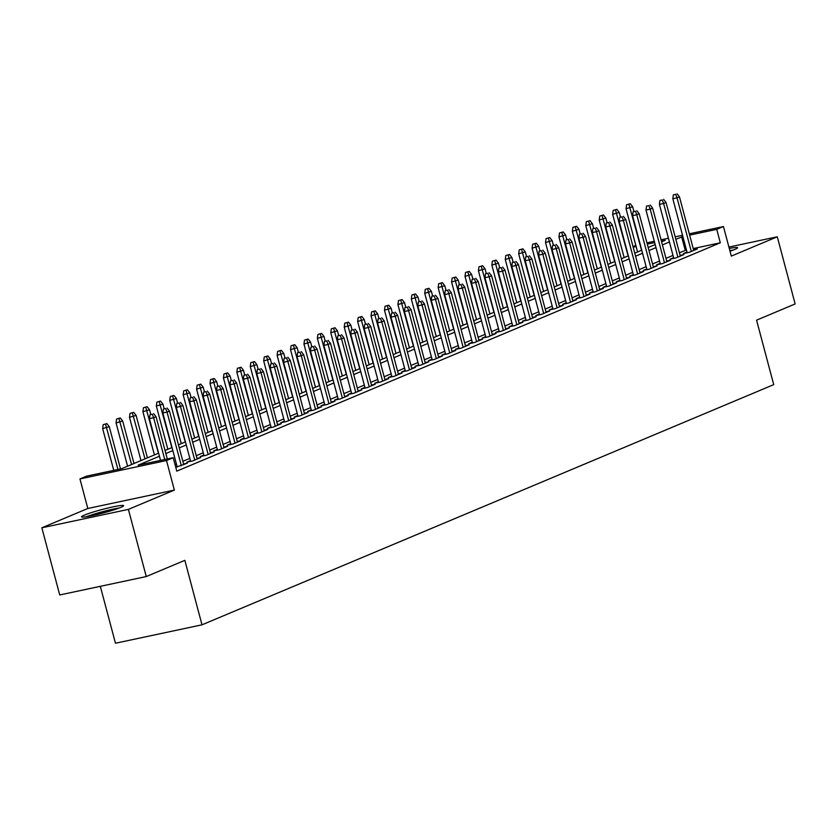 <?xml version="1.0" encoding="UTF-8"?>
<svg xmlns="http://www.w3.org/2000/svg" width="837" height="837" viewBox="0 0 837 837"><rect width="100%" height="100%" fill="white"/><g stroke="black" fill="none" stroke-linecap="round" stroke-linejoin="round"><path stroke-width="1.26" d="M730.01 251.215A21.762 1.82 -14.9 0 0 734.802 249.436A21.762 1.82 -14.9 0 0 737.585 247.721A21.762 1.82 -14.9 0 0 729.278 248.463M84.328 515.142A21.762 1.82 -14.9 0 0 81.534 516.858A21.762 1.82 -14.9 0 0 97.374 514.462A21.762 1.82 -14.9 0 0 120.81 507.389A21.762 1.82 -14.9 0 0 123.594 505.674A21.762 1.82 -14.9 0 0 107.753 508.069A21.762 1.82 -14.9 0 0 84.328 515.142M633.013 246.591L635.817 245.408M100.325 586.329L115.464 643.234L201.999 624.821L773.723 384.633L756.564 320.163L795.15 303.946L777.28 236.787L728.912 247.072M201.999 624.821L184.851 560.34L146.266 576.557L59.72 594.961L41.85 527.802L128.396 509.388L174.358 490.084L166.5 460.528L79.954 478.942L86.661 476.117L121.752 468.657L158.611 453.162M174.358 490.084L87.812 508.488L41.85 527.802M87.812 508.488L79.954 478.942M146.266 576.557L128.396 509.388M687.01 252.052L683.421 253.569L689.269 252.324L697.315 248.945L693.538 249.75M673.597 257.691L669.998 259.208L675.846 257.963L683.892 254.584L680.115 255.379M660.173 263.331L656.574 264.848L662.423 263.603L670.479 260.213L666.691 261.018M646.75 268.97L643.151 270.487L648.999 269.242L657.055 265.852L653.268 266.658M633.327 274.609L629.738 276.116L635.586 274.881L643.632 271.491L639.855 272.297M619.914 280.249L616.314 281.755L622.163 280.51L630.219 277.131L626.432 277.936M606.49 285.888L602.891 287.394L608.74 286.149L616.796 282.77L613.008 283.576M593.067 291.527L589.478 293.034L595.316 291.789L603.372 288.409L599.585 289.215M579.654 297.166L576.055 298.673L581.903 297.428L589.949 294.049L586.172 294.854M566.231 302.795L562.631 304.312L568.48 303.067L576.536 299.688L572.749 300.493M552.807 308.434L549.208 309.952L555.057 308.707L563.113 305.327L559.325 306.122M539.384 314.074L535.795 315.591L541.633 314.346L549.689 310.956L545.902 311.762M525.971 319.713L522.372 321.23L528.22 319.985L536.266 316.595L532.489 317.401M512.547 325.352L508.948 326.859L514.797 325.624L522.853 322.235L519.066 323.04M499.124 330.992L495.525 332.498L501.373 331.253L509.43 327.874L505.642 328.679M485.701 336.631L482.112 338.138L487.961 336.892L496.006 333.513L492.219 334.319M472.288 342.27L468.689 343.777L474.537 342.532L482.583 339.152L478.806 339.958M458.864 347.91L455.265 349.416L461.114 348.171L469.17 344.792L465.382 345.597M445.441 353.538L441.842 355.055L447.69 353.81L455.746 350.431L451.959 351.237M432.018 359.178L428.429 360.695L434.277 359.45L442.323 356.07L438.546 356.865M418.605 364.817L415.006 366.334L420.854 365.089L428.91 361.699L425.123 362.505M405.181 370.456L401.582 371.973L407.431 370.728L415.487 367.338L411.699 368.144M391.758 376.095L388.169 377.602L394.007 376.368L402.063 372.978L398.276 373.783M378.345 381.735L374.746 383.241L380.594 381.996L388.64 378.617L384.863 379.423M364.922 387.374L361.322 388.881L367.171 387.636L375.227 384.256L371.44 385.062M351.498 393.013L347.899 394.52L353.748 393.275L361.804 389.896L358.016 390.701M338.075 398.653L334.486 400.159L340.324 398.914L348.38 395.535L344.593 396.34M324.662 404.281L321.063 405.799L326.911 404.553L334.957 401.174L331.18 401.98M311.238 409.921L307.639 411.438L313.488 410.193L321.544 406.813L317.757 407.619M297.815 415.56L294.216 417.077L300.065 415.832L308.121 412.442L304.333 413.248M284.392 421.199L280.803 422.716L286.652 421.471L294.697 418.082L290.91 418.887M270.979 426.839L267.38 428.345L273.228 427.111L281.274 423.721L277.497 424.526M257.555 432.478L253.956 433.984L259.805 432.739L267.861 429.36L264.073 430.166M244.132 438.117L240.533 439.624L246.381 438.379L254.438 434.999L250.65 435.805M230.709 443.756L227.12 445.263L232.968 444.018L241.014 440.639L237.237 441.444M217.296 449.396L213.697 450.902L219.545 449.657L227.601 446.278L223.814 447.084M203.872 455.035L200.273 456.542L206.122 455.297L214.178 451.917L210.39 452.723M190.449 460.664L186.85 462.181L192.698 460.936L200.754 457.557L196.967 458.362M175.76 467.318L187.331 463.185L183.554 463.991M159.428 456.217L138.115 465.173L173.207 457.713L176.785 471.137L720.312 242.793L693.214 248.558M686.466 250.001L679.403 252.711M672.979 255.4L665.98 258.351M659.566 261.039L652.557 263.99M646.143 266.679L639.144 269.619M632.72 272.318L625.72 275.258M619.296 277.957L612.297 280.897M605.883 283.597L598.873 286.536M592.46 289.236L585.461 292.176M579.037 294.875L572.037 297.815M565.624 300.514L558.614 303.454M552.2 306.143L545.19 309.094M538.777 311.782L531.777 314.733M525.354 317.422L518.354 320.362M511.941 323.061L504.931 326.001M498.517 328.7L491.507 331.64M485.094 334.34L478.094 337.28M471.67 339.979L464.671 342.919M458.257 345.618L451.248 348.558M444.834 351.258L437.835 354.197M431.411 356.886L424.411 359.837M417.987 362.526L410.988 365.476M404.574 368.165L397.565 371.105M391.151 373.804L384.152 376.744M377.728 379.443L370.728 382.383M364.315 385.083L357.305 388.023M350.891 390.722L343.881 393.662M337.468 396.361L330.469 399.301M324.045 402.001L317.045 404.941M310.632 407.629L303.622 410.58M297.208 413.269L290.198 416.219M283.785 418.908L276.785 421.848M270.361 424.547L263.362 427.487M256.949 430.187L249.939 433.127M243.525 435.826L236.526 438.766M230.102 441.465L223.102 444.405M216.678 447.104L209.679 450.044M203.265 452.744L196.256 455.684M189.842 458.373L182.843 461.323M176.419 464.012L175.038 464.598M177.025 466.303L175.644 466.889M689.29 233.816L723.45 226.545L731.318 256.101L777.28 236.787M723.45 226.545L716.744 229.359L689.646 235.124M720.312 242.793L716.744 229.359M173.207 457.713L166.5 460.528M646.928 242.824L654.293 241.255M661.052 239.821L668.418 238.252M675.177 236.819L682.542 235.249M661.596 241.862L665.279 240.313L661.397 241.14M654.649 242.573L647.283 244.142M636.11 246.517L633.159 247.145M165.035 450.473L172.035 447.533M178.448 444.834L185.458 441.894M191.872 439.195L198.871 436.255M205.295 433.556L212.295 430.616M218.708 427.916L225.718 424.976M232.131 422.277L239.141 419.337M245.555 416.638L252.554 413.698M258.978 411.009L265.978 408.058M272.391 405.37L279.401 402.419M285.815 399.73L292.824 396.79M299.238 394.091L306.237 391.151M312.661 388.452L319.661 385.512M326.074 382.812L333.084 379.872M339.498 377.173L346.497 374.233M352.921 371.534L359.92 368.594M366.344 365.895L373.344 362.955M379.757 360.266L386.767 357.315M393.181 354.626L400.18 351.676M406.604 348.987L413.604 346.047M420.017 343.348L427.027 340.408M433.44 337.709L440.45 334.769M446.864 332.069L453.863 329.129M460.287 326.43L467.287 323.49M473.7 320.791L480.71 317.851M487.124 315.151L494.133 312.211M500.547 309.523L507.546 306.572M513.97 303.883L520.97 300.933M527.383 298.244L534.393 295.304M540.807 292.605L547.817 289.665M554.23 286.965L561.229 284.025M567.653 281.326L574.653 278.386M581.066 275.687L588.076 272.747M594.49 270.048L601.489 267.108M607.913 264.408L614.913 261.468M621.336 258.779L628.336 255.829M634.749 253.14L641.759 250.19M648.173 247.501L655.172 244.55M682.887 236.568L675.825 239.277M669.412 241.977L662.402 244.917M655.988 247.606L648.989 250.556M642.565 253.245L635.565 256.195M629.152 258.884L622.142 261.824M615.729 264.523L608.719 267.463M602.305 270.163L595.306 273.103M588.882 275.802L581.882 278.742M575.469 281.441L568.459 284.381M562.045 287.081L555.046 290.02M548.622 292.72L541.623 295.66M535.199 298.349L528.199 301.299M521.786 303.988L514.776 306.938M508.362 309.627L501.363 312.567M494.939 315.267L487.94 318.206M481.526 320.906L474.516 323.846M468.103 326.545L461.093 329.485M454.679 332.184L447.68 335.124M441.256 337.824L434.257 340.764M427.843 343.463L420.833 346.403M414.42 349.092L407.41 352.042M400.996 354.731L393.997 357.681M387.573 360.37L380.573 363.31M374.16 366.01L367.15 368.95M360.737 371.649L353.727 374.589M347.313 377.288L340.314 380.228M333.89 382.927L326.89 385.867M320.477 388.567L313.467 391.507M307.053 394.206L300.054 397.146M293.63 399.835L286.631 402.785M280.207 405.474L273.207 408.425M266.794 411.113L259.784 414.053M253.37 416.753L246.371 419.693M239.947 422.392L232.948 425.332M226.534 428.031L219.524 430.971M213.111 433.671L206.101 436.611M199.687 439.31L192.688 442.25M186.264 444.949L179.264 447.889M172.851 450.578L165.841 453.528M685.231 250.263L681.653 236.829M152.303 414.221L149.969 414.713L152.303 414.221L153.631 417.736L156.048 416.721L167.295 458.969M164.753 459.503L153.631 417.736L149.425 418.636L160.537 460.402M149.969 414.713L149.425 418.636M156.048 416.721L153.652 413.656M106.874 423.606L103.192 424.673L106.874 423.606L109.27 426.671L102.648 428.586L113.759 470.352M105.525 424.171L117.965 469.463M109.27 426.671L120.507 468.919M102.648 428.586L103.192 424.673M119.419 507.944A21.626 1.81 -14.9 0 0 86.295 516.753M88.167 516.439A18.832 1.58 165.1 0 1 117.63 508.603M733.411 250.001A21.626 1.81 -14.9 0 0 729.854 250.629M729.937 250.933A18.832 1.58 165.1 0 1 731.622 250.661M165.726 408.582L163.393 409.084L165.726 408.582L167.055 412.097L169.472 411.082L183.742 464.702M181.326 465.717L167.055 412.097L162.849 412.997L177.214 467.015M163.393 409.084L162.849 412.997M169.472 411.082L167.065 408.017M179.149 402.942L176.806 403.444L179.149 402.942L180.478 406.458L182.895 405.443L197.155 459.063M194.739 460.078L180.478 406.458L176.262 407.357L190.637 461.375M176.806 403.444L176.262 407.357M182.895 405.443L180.489 402.377M192.573 397.303L190.229 397.805L192.573 397.303L193.902 400.829L196.318 399.814L210.579 453.424M208.162 454.439L193.902 400.829L189.685 401.718L204.061 455.736M190.229 397.805L189.685 401.718M196.318 399.814L193.912 396.738M205.986 391.664L203.653 392.166L205.986 391.664L207.314 395.19L209.731 394.175L224.002 447.785M221.585 448.799L207.314 395.19L203.109 396.079L217.484 450.097M203.653 392.166L203.109 396.079M209.731 394.175L207.335 391.099M120.287 417.966L116.605 419.034L120.287 417.966L122.694 421.032L116.071 422.947L127.58 466.209M118.948 418.531L131.576 464.525M122.694 421.032L133.993 463.51M116.071 422.947L116.605 419.034M133.711 412.327L130.028 413.394L133.711 412.327L136.117 415.403L129.484 417.307L140.993 460.57M132.372 412.892L145 458.885M136.117 415.403L147.417 457.87M129.484 417.307L130.028 413.394M147.134 406.688L143.451 407.755L147.134 406.688L149.53 409.764L142.907 411.668L154.416 454.93M145.784 407.253L158.423 453.246M149.53 409.764L150.765 414.388M142.907 411.668L143.451 407.755M160.547 401.059L156.875 402.116L160.547 401.059L162.953 404.125L156.331 406.029L167.839 449.291M159.208 401.614L171.836 447.607M162.953 404.125L164.188 408.749M156.331 406.029L156.875 402.116M219.409 386.024L217.076 386.527L219.409 386.024L220.738 389.55L223.155 388.535L237.426 442.145M235.009 443.16L220.738 389.55L216.532 390.44L230.897 444.457M217.076 386.527L216.532 390.44M223.155 388.535L220.748 385.47M173.97 395.42L170.288 396.476L173.97 395.42L176.377 398.485L169.744 400.4L181.263 443.652M172.631 395.985L185.259 441.967M176.377 398.485L177.601 403.11M169.744 400.4L170.288 396.476M232.832 380.396L230.489 380.887L232.832 380.396L234.161 383.911L236.578 382.896L250.838 436.506M248.422 437.521L234.161 383.911L229.945 384.811L244.32 438.818M230.489 380.887L229.945 384.811M236.578 382.896L234.172 379.831M187.394 389.78L183.711 390.837L187.394 389.78L189.8 392.846L183.167 394.761L194.676 438.013M186.055 390.345L198.683 436.339M189.8 392.846L191.024 397.47M183.167 394.761L183.711 390.837M246.256 374.756L243.912 375.248L246.256 374.756L247.585 378.272L249.991 377.257L264.262 430.877M261.845 431.892L247.585 378.272L243.368 379.171L257.744 433.179M243.912 375.248L243.368 379.171M249.991 377.257L247.595 374.191M200.817 384.141L197.134 385.198L200.817 384.141L203.213 387.207L196.59 389.121L208.099 432.373M199.468 384.706L212.106 430.699M203.213 387.207L204.448 391.831M196.59 389.121L197.134 385.198M259.669 369.117L257.336 369.609L259.669 369.117L260.998 372.632L263.414 371.618L277.685 425.238M275.268 426.253L260.998 372.632L256.792 373.532L271.167 427.55M257.336 369.609L256.792 373.532M263.414 371.618L261.018 368.552M214.23 378.502L210.558 379.559L214.23 378.502L216.637 381.567L210.014 383.482L221.523 426.734M212.891 379.067L225.519 425.06M216.637 381.567L217.871 386.192M210.014 383.482L210.558 379.559M273.092 363.478L270.759 363.969L273.092 363.478L274.421 366.993L276.838 365.978L291.098 419.599M288.692 420.613L274.421 366.993L270.215 367.893L284.58 421.911M270.759 363.969L270.215 367.893M276.838 365.978L274.431 362.913M227.654 372.863L223.971 373.93L227.654 372.863L230.06 375.928L223.427 377.843L234.946 421.105M226.314 373.428L238.943 419.421M230.06 375.928L231.284 380.553M223.427 377.843L223.971 373.93M286.516 357.838L284.172 358.341L286.516 357.838L287.844 361.354L290.261 360.339L304.522 413.959M302.105 414.974L287.844 361.354L283.628 362.254L298.003 416.271M284.172 358.341L283.628 362.254M290.261 360.339L287.855 357.273M241.077 367.223L237.394 368.29L241.077 367.223L243.473 370.289L236.85 372.203L248.359 415.466M239.738 367.788L252.366 413.781M243.473 370.289L244.707 374.913M236.85 372.203L237.394 368.29M299.939 352.199L297.595 352.701L299.939 352.199L301.257 355.715L303.674 354.7L317.945 408.32M315.528 409.335L301.257 355.715L297.051 356.614L311.427 410.632M297.595 352.701L297.051 356.614M303.674 354.7L301.278 351.634M254.5 361.584L250.818 362.651L254.5 361.584L256.896 364.66L250.273 366.564L261.782 409.827M253.151 362.149L265.779 408.142M256.896 364.66L258.131 369.274M250.273 366.564L250.818 362.651M313.352 346.56L311.019 347.062L313.352 346.56L314.681 350.086L317.097 349.071L331.368 402.681M328.951 403.696L314.681 350.086L310.475 350.975L324.85 404.993M311.019 347.062L310.475 350.975M317.097 349.071L314.702 345.995M267.913 355.945L264.241 357.012L267.913 355.945L270.32 359.021L263.697 360.925L275.206 404.187M266.574 356.51L279.202 402.503M270.32 359.021L271.544 363.645M263.697 360.925L264.241 357.012M326.775 340.921L324.432 341.423L326.775 340.921L328.104 344.446L330.521 343.432L344.781 397.041M342.364 398.056L328.104 344.446L323.898 345.336L338.263 399.354M324.432 341.423L323.898 345.336M330.521 343.432L328.114 340.356M281.337 350.316L277.654 351.373L281.337 350.316L283.743 353.381L277.11 355.286L288.619 398.548M279.997 350.87L292.626 396.864M283.743 353.381L284.967 358.006M277.11 355.286L277.654 351.373M340.199 335.281L337.855 335.783L340.199 335.281L341.527 338.807L343.944 337.792L358.205 391.402M355.788 392.417L341.527 338.807L337.311 339.696L351.686 393.714M337.855 335.783L337.311 339.696M343.944 337.792L341.538 334.727M294.76 344.677L291.077 345.733L294.76 344.677L297.156 347.742L290.533 349.657L302.042 392.909M293.421 345.242L306.049 391.224M297.156 347.742L298.39 352.367M290.533 349.657L291.077 345.733M353.612 329.652L351.278 330.144L353.612 329.652L354.94 333.168L357.357 332.153L371.628 385.763M369.211 386.778L354.94 333.168L350.734 334.068L365.11 388.075M351.278 330.144L350.734 334.068M357.357 332.153L354.961 329.087M308.183 339.037L304.501 340.094L308.183 339.037L310.579 342.103L303.957 344.017L315.465 387.269M306.834 339.602L319.462 385.595M310.579 342.103L311.814 346.727M303.957 344.017L304.501 340.094M367.035 324.013L364.702 324.505L367.035 324.013L368.364 327.529L370.781 326.514L385.051 380.134M382.635 381.149L368.364 327.529L364.158 328.428L378.523 382.436M364.702 324.505L364.158 328.428M370.781 326.514L368.374 323.448M321.596 333.398L317.914 334.455L321.596 333.398L324.003 336.464L317.38 338.378L328.889 381.63M320.257 333.963L332.885 379.956M324.003 336.464L325.227 341.088M317.38 338.378L317.914 334.455M380.458 318.374L378.115 318.866L380.458 318.374L381.787 321.889L384.204 320.874L398.464 374.495M396.047 375.51L381.787 321.889L377.571 322.789L391.946 376.807M378.115 318.866L377.571 322.789M384.204 320.874L381.798 317.809M335.02 327.759L331.337 328.815L335.02 327.759L337.426 330.824L330.793 332.739L342.302 375.991M333.681 328.324L346.309 374.317M337.426 330.824L338.65 335.449M330.793 332.739L331.337 328.815M393.882 312.735L391.538 313.226L393.882 312.735L395.21 316.25L397.627 315.235L411.888 368.855M409.471 369.87L395.21 316.25L390.994 317.15L405.37 371.168M391.538 313.226L390.994 317.15M397.627 315.235L395.221 312.17M348.443 322.119L344.76 323.187L348.443 322.119L350.839 325.185L344.216 327.1L355.725 370.362M347.093 322.684L359.732 368.678M350.839 325.185L352.074 329.809M344.216 327.1L344.76 323.187M407.295 307.095L404.962 307.597L407.295 307.095L408.623 310.611L411.04 309.596L425.311 363.216M422.894 364.231L408.623 310.611L404.417 311.51L418.793 365.528M404.962 307.597L404.417 311.51M411.04 309.596L408.644 306.53M361.856 316.48L358.184 317.547L361.856 316.48L364.262 319.546L357.64 321.46L369.148 364.723M360.517 317.045L373.145 363.038M364.262 319.546L365.497 324.17M357.64 321.46L358.184 317.547M420.718 301.456L418.385 301.958L420.718 301.456L422.047 304.971L424.464 303.957L438.734 357.577M436.318 358.592L422.047 304.971L417.841 305.871L432.206 359.889M418.385 301.958L417.841 305.871M424.464 303.957L422.057 300.891M375.279 310.841L371.597 311.908L375.279 310.841L377.686 313.917L371.053 315.821L382.572 359.083M373.94 311.406L386.568 357.399M377.686 313.917L378.91 318.531M371.053 315.821L371.597 311.908M434.141 295.817L431.798 296.319L434.141 295.817L435.47 299.343L437.887 298.328L452.147 351.938M449.731 352.952L435.47 299.343L431.254 300.232L445.629 354.25M431.798 296.319L431.254 300.232M437.887 298.328L435.481 295.252M388.703 305.202L385.02 306.269L388.703 305.202L391.109 308.278L384.476 310.182L395.985 353.444M387.364 305.767L399.992 351.76M391.109 308.278L392.333 312.902M384.476 310.182L385.02 306.269M447.565 290.177L445.221 290.68L447.565 290.177L448.894 293.703L451.3 292.688L465.571 346.298M463.154 347.313L448.894 293.703L444.677 294.593L459.053 348.61M445.221 290.68L444.677 294.593M451.3 292.688L448.904 289.612M402.126 299.573L398.443 300.629L402.126 299.573L404.522 302.638L397.899 304.542L409.408 347.805M400.777 300.127L413.415 346.12M404.522 302.638L405.757 307.263M397.899 304.542L398.443 300.629M460.978 284.538L458.645 285.04L460.978 284.538L462.306 288.064L464.723 287.049L478.994 340.659M476.577 341.674L462.306 288.064L458.101 288.953L472.476 342.971M458.645 285.04L458.101 288.953M464.723 287.049L462.327 283.984M415.539 293.933L411.867 294.99L415.539 293.933L417.945 296.999L411.323 298.914L422.831 342.166M414.2 294.498L426.828 340.481M417.945 296.999L419.18 301.623M411.323 298.914L411.867 294.99M474.401 278.909L472.068 279.401L474.401 278.909L475.73 282.425L478.147 281.41L492.407 335.02M490.001 336.035L475.73 282.425L471.524 283.325L485.889 337.332M472.068 279.401L471.524 283.325M478.147 281.41L475.74 278.344M428.962 288.294L425.28 289.351L428.962 288.294L431.369 291.36L424.736 293.274L436.255 336.526M427.623 288.859L440.252 334.852M431.369 291.36L432.593 295.984M424.736 293.274L425.28 289.351M487.825 273.27L485.481 273.762L487.825 273.27L489.153 276.785L491.57 275.771L505.83 329.391M503.414 330.406L489.153 276.785L484.937 277.685L499.312 331.693M485.481 273.762L484.937 277.685M491.57 275.771L489.164 272.705M442.386 282.655L438.703 283.712L442.386 282.655L444.782 285.72L438.159 287.635L449.668 330.887M441.047 283.22L453.675 329.213M444.782 285.72L446.016 290.345M438.159 287.635L438.703 283.712M501.248 267.631L498.904 268.122L501.248 267.631L502.566 271.146L504.983 270.131L519.254 323.752M516.837 324.766L502.566 271.146L498.36 272.046L512.736 326.064M498.904 268.122L498.36 272.046M504.983 270.131L502.587 267.066M455.809 277.016L452.126 278.072L455.809 277.016L458.205 280.081L451.582 281.996L463.091 325.248M454.46 277.581L467.088 323.574M458.205 280.081L459.44 284.706M451.582 281.996L452.126 278.072M514.661 261.991L512.328 262.483L514.661 261.991L515.99 265.507L518.406 264.492L532.677 318.112M530.26 319.127L515.99 265.507L511.784 266.407L526.159 320.425M512.328 262.483L511.784 266.407M518.406 264.492L516.01 261.426M469.222 271.376L465.55 272.443L469.222 271.376L471.629 274.442L465.006 276.356L476.515 319.619M467.883 271.941L480.511 317.934M471.629 274.442L472.853 279.066M465.006 276.356L465.55 272.443M528.084 256.352L525.741 256.854L528.084 256.352L529.413 259.868L531.83 258.853L546.09 312.473M543.673 313.488L529.413 259.868L525.207 260.767L539.572 314.785M525.741 256.854L525.207 260.767M531.83 258.853L529.423 255.787M482.646 265.737L478.963 266.804L482.646 265.737L485.052 268.803L478.419 270.717L489.927 313.98M481.306 266.302L493.935 312.295M485.052 268.803L486.276 273.427M478.419 270.717L478.963 266.804M541.508 250.713L539.164 251.215L541.508 250.713L542.836 254.228L545.253 253.213L559.514 306.834M557.097 307.849L542.836 254.228L538.62 255.128L552.995 309.146M539.164 251.215L538.62 255.128M545.253 253.213L542.847 250.148M496.069 260.098L492.386 261.165L496.069 260.098L498.465 263.174L491.842 265.078L503.351 308.34M494.73 260.663L507.358 306.656M498.465 263.174L499.699 267.788M491.842 265.078L492.386 261.165M554.921 245.074L552.587 245.576L554.921 245.074L556.249 248.599L558.666 247.585L572.937 301.194M570.52 302.209L556.249 248.599L552.043 249.489L566.419 303.507M552.587 245.576L552.043 249.489M558.666 247.585L556.27 244.509M509.492 254.458L505.81 255.526L509.492 254.458L511.888 257.534L505.266 259.439L516.774 302.701M508.143 255.023L520.771 301.017M511.888 257.534L513.123 262.159M505.266 259.439L505.81 255.526M568.344 239.434L566.011 239.937L568.344 239.434L569.673 242.96L572.089 241.945L586.36 295.555M583.944 296.57L569.673 242.96L565.467 243.849L579.832 297.867M566.011 239.937L565.467 243.849M572.089 241.945L569.694 238.869M522.905 248.83L519.222 249.886L522.905 248.83L525.312 251.895L518.689 253.799L530.198 297.062M521.566 249.384L534.194 295.377M525.312 251.895L526.536 256.52M518.689 253.799L519.222 249.886M581.767 233.795L579.424 234.297L581.767 233.795L583.096 237.321L585.513 236.306L599.773 289.916M597.356 290.931L583.096 237.321L578.88 238.21L593.255 292.228M579.424 234.297L578.88 238.21M585.513 236.306L583.107 233.241M536.329 243.19L532.646 244.247L536.329 243.19L538.735 246.256L532.102 248.17L543.611 291.422M534.989 243.755L547.618 289.738M538.735 246.256L539.959 250.88M532.102 248.17L532.646 244.247M595.191 228.166L592.847 228.658L595.191 228.166L596.519 231.682L598.936 230.667L613.197 284.277M610.78 285.291L596.519 231.682L592.303 232.571L606.679 286.589M592.847 228.658L592.303 232.571M598.936 230.667L596.53 227.601M549.752 237.551L546.069 238.608L549.752 237.551L552.148 240.617L545.525 242.531L557.034 285.783M548.402 238.116L561.041 284.109M552.148 240.617L553.383 245.241M545.525 242.531L546.069 238.608M608.604 222.527L606.27 223.019L608.604 222.527L609.932 226.042L612.349 225.027L626.62 278.648M624.203 279.663L609.932 226.042L605.726 226.942L620.102 280.95M606.27 223.019L605.726 226.942M612.349 225.027L609.953 221.962M563.175 231.912L559.493 232.968L563.175 231.912L565.571 234.977L558.949 236.892L570.457 280.144M561.826 232.477L574.454 278.47M565.571 234.977L566.806 239.602M558.949 236.892L559.493 232.968M622.027 216.888L619.694 217.379L622.027 216.888L623.356 220.403L625.773 219.388L640.043 273.008M637.627 274.023L623.356 220.403L619.15 221.303L633.515 275.31M619.694 217.379L619.15 221.303M625.773 219.388L623.366 216.323M576.588 226.272L572.906 227.329L576.588 226.272L578.995 229.338L572.362 231.253L583.881 274.505M575.249 226.837L587.877 272.831M578.995 229.338L580.219 233.962M572.362 231.253L572.906 227.329M635.45 211.248L633.107 211.74L635.45 211.248L636.779 214.764L639.196 213.749L653.456 267.369M651.04 268.384L636.779 214.764L632.563 215.664L646.938 269.681M633.107 211.74L632.563 215.664M639.196 213.749L636.79 210.683M590.012 220.633L586.329 221.7L590.012 220.633L592.418 223.699L585.785 225.613L597.294 268.876M588.673 221.198L601.301 267.191M592.418 223.699L593.642 228.323M585.785 225.613L586.329 221.7M648.874 205.609L646.53 206.111L648.874 205.609L650.203 209.124L652.609 208.11L666.88 261.73M664.463 262.745L650.203 209.124L645.986 210.024L660.362 264.042M646.53 206.111L645.986 210.024M652.609 208.11L650.213 205.044M603.435 214.994L599.752 216.061L603.435 214.994L605.831 218.059L599.208 219.974L610.717 263.236M602.085 215.559L614.724 261.552M605.831 218.059L607.066 222.684M599.208 219.974L599.752 216.061M662.287 199.97L659.954 200.472L662.287 199.97L663.615 203.485L666.032 202.47L680.303 256.091M677.886 257.105L663.615 203.485L659.41 204.385L673.785 258.403M659.954 200.472L659.41 204.385M666.032 202.47L663.636 199.405M616.848 209.355L613.176 210.422L616.848 209.355L619.254 212.431L612.632 214.335L624.14 257.597M615.509 209.92L628.137 255.913M619.254 212.431L620.489 217.045M612.632 214.335L613.176 210.422M675.71 194.33L673.377 194.833L675.71 194.33L677.039 197.856L679.456 196.841L693.716 250.451M691.31 251.466L677.039 197.856L672.833 198.746L687.198 252.764M673.377 194.833L672.833 198.746M679.456 196.841L677.049 193.765M630.271 203.715L626.589 204.783L630.271 203.715L632.678 206.791L626.045 208.695L637.564 251.958M628.932 204.28L641.56 250.273M632.678 206.791L633.902 211.416M626.045 208.695L626.589 204.783"/></g></svg>
